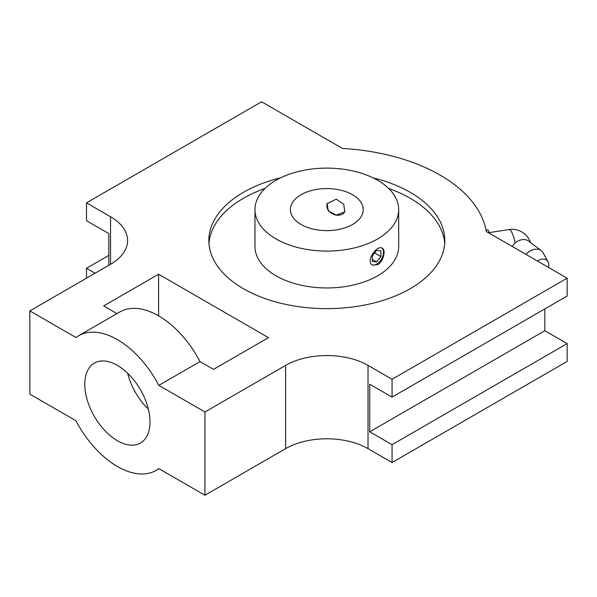 <?xml version="1.0" encoding="UTF-8"?>
<svg xmlns="http://www.w3.org/2000/svg" width="597" height="597" viewBox="0 0 597 597"><rect width="100%" height="100%" fill="white"/><g stroke="black" fill="none" stroke-linecap="round" stroke-linejoin="round"><path stroke-width="0.9" d="M352.573 194.734A36.417 21.022 180 0 1 363.237 209.599A36.417 21.022 180 0 1 326.828 230.621A36.417 21.022 180 0 1 290.411 209.599A36.417 21.022 180 0 1 312.888 190.174A36.417 21.022 180 0 1 352.573 194.734M344.932 211.577A9.753 7.694 24.9 0 1 336.245 215.099L328.298 211.002L327.096 203.674L336.245 199.167L343.738 204.249L344.797 211.89L336.245 215.099A9.753 7.694 24.9 0 1 327.26 203.346M377.632 180.264A71.856 41.484 180 0 1 398.684 209.599A71.856 41.484 180 0 1 326.828 251.083A71.856 41.484 180 0 1 254.964 209.599A71.856 41.484 180 0 1 299.328 171.272A71.856 41.484 180 0 1 377.632 180.264M108.811 265.299L108.811 233.584L86.498 220.703L86.498 202.861L110.535 216.733L110.535 264.307L29.85 310.888L29.85 394.139L75.946 420.758A77.685 44.85 -120 0 0 156.242 470.339A77.685 44.85 -120 0 0 158.847 468.615L204.943 495.226L285.627 448.646A58.267 33.641 180 0 1 368.021 448.646L392.057 462.526L392.057 444.683L567.15 343.596L544.837 330.708L544.837 308.903M381.886 248.001A9.753 5.634 -60 0 1 382.864 255.934A9.753 5.634 -60 0 1 376.603 264.15A9.753 5.634 -60 0 1 372.125 264.822M380.901 256.561L376.603 261.904L372.312 261.516L372.312 255.8L376.603 250.456L380.901 250.844L380.901 256.561L374.618 252.934M398.684 209.599L398.684 246.471A71.856 41.484 180 0 1 326.828 287.955A71.856 41.484 180 0 1 254.964 246.471L254.964 209.599M388.647 188.451A117.982 68.118 180 0 1 410.251 198.301A117.982 68.118 180 0 1 444.698 243.494M208.95 243.494A117.982 68.118 180 0 1 265.001 188.451M372.312 259.426L376.603 261.904M377.632 264.74L372.521 265.09C365.133 261.523 377.088 244.494 382.281 248.188C386.072 249.867 383.461 261.628 377.632 264.74M204.943 495.226L204.943 411.975L285.627 365.394L285.627 448.646M110.535 264.307A58.267 33.641 0 0 0 127.594 240.524A58.267 33.641 0 0 0 110.535 216.733M108.811 255.389L86.498 268.269L95.08 273.225M86.498 268.269L86.498 278.18M285.627 365.394A58.267 33.641 0 0 1 368.021 365.394L392.057 379.274L392.057 397.109L567.15 296.022L567.15 278.18L486.286 231.494A160.227 92.505 0 0 0 342.454 148.459L261.59 101.774L86.498 202.861M567.15 343.596L567.15 361.431L392.057 462.526M392.057 397.109L369.737 384.229L369.737 431.803L392.057 444.683M204.943 411.975L158.847 385.363A77.685 44.85 -120 0 0 78.558 335.783L119.751 311.992A77.685 44.85 -120 0 1 200.047 361.581L213.525 369.364L268.456 337.648L158.593 274.217L158.593 315.843M128.116 375.065L128.997 374.558M158.593 274.217L103.662 305.933L116.96 313.612M567.15 278.18L392.057 379.274M117.4 440.72A46.126 26.634 -120 0 0 140.459 443.004A46.126 26.634 -120 0 0 140.459 389.744A46.126 26.634 -120 0 0 94.333 363.11A46.126 26.634 -120 0 0 87.266 400.072A46.126 26.634 -120 0 0 117.4 440.72M78.558 335.783A77.685 44.85 -120 0 0 75.946 337.506L29.85 310.888M127.624 373.2A46.126 26.634 -120 0 0 148.369 409.132M280.538 177.861A117.982 68.118 0 0 0 208.838 240.524A117.982 68.118 0 0 0 243.397 288.687A117.982 68.118 0 0 0 371.976 303.455A117.982 68.118 0 0 0 444.81 240.524A117.982 68.118 0 0 0 410.251 192.353A117.982 68.118 0 0 0 373.11 177.861M200.047 361.581L158.847 385.363M544.837 330.708L369.737 431.803M548.591 267.463A11.656 7.552 127 0 0 548.807 265.322A11.656 7.552 127 0 0 547.994 261.77L543.173 252.897A16.022 10.38 127 0 0 541.218 250.606A16.022 10.38 127 0 0 525.808 254.315M530.479 242.531A19.425 19.425 0 0 0 509.107 229.539A19.425 4.104 81.2 0 1 515.151 242.815A16.022 10.38 -53 0 1 528.39 240.957L541.218 250.606M515.151 242.815L512.039 246.367M486.048 230.196L488.07 229.89L489.741 233.487M547.994 261.77A11.656 7.552 127 0 0 537.494 261.061M368.021 365.394L368.021 448.646M156.242 470.339L159.033 468.72M509.107 229.539L489.324 232.599"/></g></svg>
